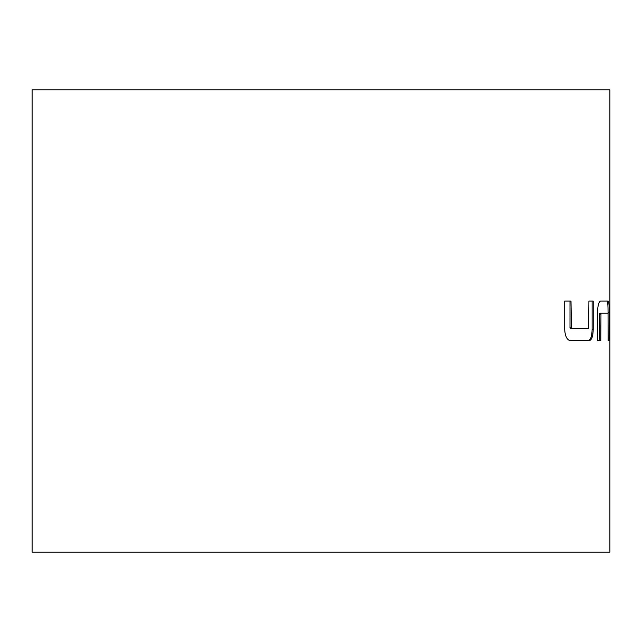 <?xml version="1.0" encoding="UTF-8"?>
<svg xmlns="http://www.w3.org/2000/svg" width="642" height="642" viewBox="0 0 642 642"><rect width="100%" height="100%" fill="white"/><g stroke="black" fill="none" stroke-linecap="round" stroke-linejoin="round"><path stroke-width="0.96" d="M608.223 301.098L600.575 301.098C598.753 301.756 597.734 305.536 597.501 312.429L597.501 340.742L600.776 340.742L600.976 313.232L608.046 313.232L608.135 340.742L609.218 340.742L609.218 312.429C609.226 305.504 608.889 301.732 608.223 301.098M609.218 340.742L608.135 340.742M588.907 301.098L588.602 328.608L571.396 328.608L570.995 301.098L564.695 301.098L564.695 329.41C565.088 336.336 567.055 340.108 570.586 340.742L589.204 340.742C591.707 340.075 593.039 336.304 593.208 329.41L593.208 301.098L588.907 301.098L592.117 301.098L592.117 329.41L593.208 329.41M609.9 89.88L32.1 89.88L32.1 552.12L609.9 552.12L609.9 89.88M608.07 313.44L608.07 312.429C608.07 305.464 607.741 301.692 607.075 301.098L600.575 301.098M600.776 314.042L599.66 314.042L599.66 340.742L597.501 340.742M599.66 314.042L599.853 313.232L600.976 313.232M608.07 312.429L609.218 312.429M570.995 327.797L569.992 327.797L570.393 328.608L571.396 328.608M569.992 327.797L569.992 301.098L564.695 301.098M592.117 329.41C591.972 336.256 590.64 340.035 588.136 340.742L570.586 340.742"/></g></svg>
